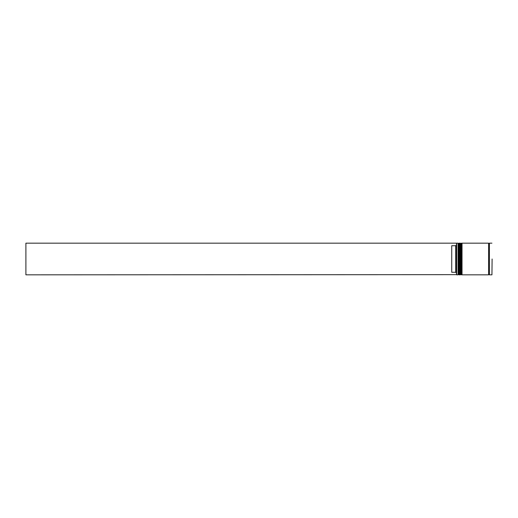 <?xml version="1.0" encoding="UTF-8"?>
<svg xmlns="http://www.w3.org/2000/svg" width="518" height="518" viewBox="0 0 518 518"><rect width="100%" height="100%" fill="white"/><g stroke="black" fill="none" stroke-linecap="round" stroke-linejoin="round"><path stroke-width="0.78" d="M459.013 274.831L459.175 243.169L459.013 274.831L458.54 274.352L458.54 243.648L458.54 274.352L458.067 274.831L458.067 243.169L456.643 243.169L456.643 274.831L458.067 274.831M461.389 274.831L461.544 243.169L461.389 274.831L460.916 274.352L460.916 243.648L460.916 274.352L460.437 274.831L460.437 243.169L459.647 243.169L459.647 274.831L460.437 274.831M492.1 259L491.945 274.831L492.1 259M456.481 274.65L456.481 243.169L25.9 243.169L25.9 274.831L456.481 274.65M462.024 259L462.024 274.831L488.616 274.831L488.616 243.169L462.024 243.169L462.024 259M491.945 243.169L489.406 243.169L489.406 274.831L491.945 274.831M455.691 245.726L451.735 245.726L451.735 272.274L455.691 272.274L455.691 245.726L456.481 244.936M456.481 273.064L455.691 272.274M459.175 274.831L459.647 274.352M459.175 243.169L459.647 243.648M459.013 243.169L458.54 243.648L458.067 243.169M461.544 274.831L462.024 274.352M461.544 243.169L462.024 243.648M461.389 243.169L460.916 243.648L460.437 243.169M488.616 274.754L489.011 274.352L489.406 274.754M488.616 243.246L489.011 243.648L489.406 243.246"/></g></svg>
